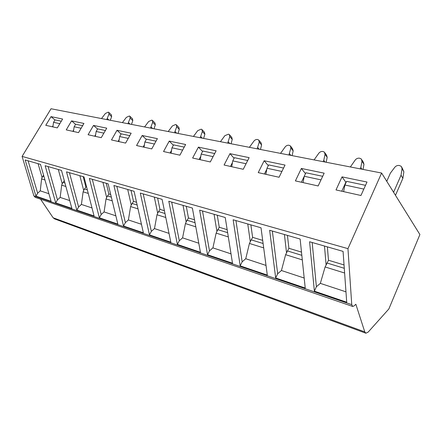 <?xml version="1.0" encoding="UTF-8"?>
<svg xmlns="http://www.w3.org/2000/svg" width="442" height="442" viewBox="0 0 442 442"><rect width="100%" height="100%" fill="white"/><g stroke="black" fill="none" stroke-linecap="round" stroke-linejoin="round"><path stroke-width="0.66" d="M40.576 199.193L53.134 217.773L54.659 218.939L365.7 333.146M22.1 156.402L347.959 248.647L351.749 304.643L352.705 306.455L353.97 305.969L355.854 304.256L364.772 331.898L365.882 333.213L368.192 332.069L388.872 308.947L419.9 234.558L381.617 173.037L51.034 108.749L22.1 156.402L33.896 195.917L35.261 197.364L352.572 306.411M314.378 291.173L309.593 241.757L343.069 251.382L346.71 302.206L314.378 291.173L316.384 286.731L312.185 242.503M275.681 277.968L269.648 230.271L300.135 239.039L305.229 288.051L275.681 277.968L277.67 273.742L272.355 231.05M240.199 265.857L233.144 219.773L261.018 227.79L267.305 275.106L240.199 265.857L242.161 261.824L235.929 220.58M207.541 254.714L199.646 210.143L225.232 217.503L232.498 263.228L207.541 254.714L209.48 250.857L202.497 210.961M177.386 244.42L168.8 201.276L192.375 208.055L200.441 252.288L177.386 244.42L179.303 240.73L171.689 202.105M149.462 234.89L140.307 193.082L162.092 199.348L170.816 242.177L149.462 234.89L151.346 231.348L143.225 193.922M123.522 226.033L113.903 185.491L134.092 191.298L143.363 232.807L123.522 226.033L125.373 222.635L116.837 186.331M99.362 217.79L89.367 178.435L108.135 183.833L117.848 224.1L99.362 217.79L101.19 214.519L92.306 179.281M76.814 210.094L66.51 171.861L84.002 176.888L94.074 215.983L76.814 210.094L78.61 206.939L69.449 172.706M55.709 202.895L45.161 165.722L61.499 170.419L71.864 208.409L55.709 202.895L57.477 199.85L48.095 166.568M35.924 196.137L25.183 159.976L40.476 164.374L51.079 201.309L35.924 196.137L37.658 193.198L28.1 160.816M381.617 173.037L347.959 248.647M366.998 182.038L360.948 195.491L336.003 189.933L342.036 176.872L366.998 182.038M324.157 173.17L318.146 185.96L295.389 180.894L301.378 168.452L324.157 173.17M285.029 165.07L279.068 177.259L258.227 172.618L264.15 160.75L285.029 165.07M249.144 157.645L243.249 169.286L224.088 165.021L229.95 153.667L249.144 157.645M216.121 150.805L210.298 161.949L192.629 158.015L198.408 147.142L216.121 150.805M185.634 144.495L179.888 155.181L163.54 151.54L169.236 141.103L185.634 144.495M157.396 138.65L151.733 148.91L136.561 145.534L142.175 135.501L157.396 138.65M131.163 133.219L125.594 143.092L111.478 139.948L116.997 130.291L131.163 133.219M106.743 128.163L101.257 137.672L88.091 134.744L93.522 125.429L106.743 128.163M83.941 123.445L78.543 132.617L66.234 129.876L71.576 120.887L83.941 123.445M62.604 119.031L57.3 127.887L45.764 125.318L51.018 116.633L62.604 119.031M341.754 191.215L345.871 182.248L342.036 176.872M365.517 185.336L346.6 181.347L344.915 185.016L343.616 191.629M346.152 182.308L345.871 182.248M344.915 185.016L363.827 189.088M305.477 173.673L301.378 168.452M301.405 182.231L304.218 176.358M322.682 176.303L305.908 172.767L304.234 176.264L303.035 182.596M304.234 176.264L321.008 179.872M268.294 165.617L264.15 160.75M264.449 174.004L266.802 169.253M283.565 168.059L268.648 164.91L266.99 168.253L265.874 174.319M266.99 168.253L281.902 171.457M234.111 158.247L229.95 153.667M230.464 166.441L232.459 162.551M247.697 160.496L234.393 157.695L232.757 160.882L231.713 166.717M232.757 160.882L246.056 163.744M202.569 151.468L198.408 147.142M199.11 159.457L200.812 156.247M214.696 153.54L202.801 151.031L201.182 154.092L200.209 159.7M201.182 154.092L213.072 156.65M173.38 145.214L169.236 141.103M170.098 152.998L171.551 150.324M184.226 147.114L173.568 144.871L171.971 147.805L171.06 153.214M171.971 147.805L182.623 150.098M146.291 139.423L142.175 135.501M143.169 147.004L144.412 144.761M156.004 141.169L146.446 139.153L144.871 141.976L144.015 147.192M144.871 141.976L154.424 144.031M121.086 134.042L116.997 130.291M118.108 141.423L119.174 139.539M129.799 135.644L121.202 133.832L119.655 136.55L118.848 141.589M119.655 136.55L128.241 138.396M97.566 129.031L93.522 125.429M94.726 136.219L95.643 134.628M105.395 130.5L97.66 128.865L96.141 131.489L95.373 136.363M96.141 131.489L103.864 133.153M75.576 124.346L71.576 120.887M72.858 131.351L73.654 130.009M82.615 125.694L75.648 124.23L74.151 126.76L73.427 131.478M74.151 126.76L81.107 128.257M54.974 119.964L51.018 116.633M52.366 126.788L53.051 125.655M61.3 121.202L55.023 119.881L53.548 122.329L52.863 126.898M53.548 122.329L59.819 123.677M386.767 181.314L390.369 173.148L394.778 167.291C395.982 165.866 397.485 165.258 399.286 165.479L401.286 166.336L402.049 168.645L401.038 175.209L393.59 192.281M402.016 167.612L403.866 171.816L402.866 178.347L395.485 195.325M401.038 175.209L402.866 178.347M350.368 166.96L355.274 159.943C356.44 158.579 357.849 157.993 359.512 158.186L361.258 158.921L361.97 161.192L360.827 167.452L360.18 168.872M361.893 159.905L363.263 162.021L363.97 164.28L363.042 169.424M360.827 167.452L361.992 169.22M314.085 159.905L318.853 153.175C319.975 151.86 321.306 151.291 322.842 151.468L324.378 152.103L325.036 154.324L323.782 160.308L323.141 161.667M324.92 152.86L326.533 155.12L327.191 157.335L326.168 162.253M323.782 160.308L325.036 162.037M280.526 153.38L285.167 146.91C286.25 145.645 287.504 145.092 288.93 145.252L290.289 145.805L290.891 147.971L288.913 155.009M290.748 146.396L292.565 148.744L293.168 150.91L292.074 155.623M289.549 153.706L290.875 155.391M249.398 147.324L253.912 141.097C254.957 139.876 256.145 139.34 257.476 139.49L258.686 139.97L259.227 142.086L257.183 148.838M259.073 140.434L261.056 142.838L261.603 144.948L260.454 149.473M257.819 147.589L259.2 149.23M220.442 141.694L224.84 135.688L228.475 134.175L229.304 134.55L229.79 136.611L227.696 143.103M229.625 134.921L231.757 137.351L232.249 139.407L231.05 143.755M228.321 141.899L229.746 143.501M193.447 136.44L197.729 130.65L201.182 129.174L201.911 129.5L202.348 131.506L200.215 137.76M202.182 129.799L204.431 132.235L204.873 134.235L203.629 138.423M200.828 136.6L202.298 138.164M168.209 131.534L172.386 125.937L175.667 124.5L176.319 124.788L176.706 126.738L174.54 132.766M176.551 125.025L178.888 127.456L179.281 129.407L178.01 133.44M175.154 131.644L176.645 133.175M144.573 126.937L148.645 121.522L151.772 120.119L152.357 120.379L152.694 122.274L150.507 128.092M152.551 120.567L154.96 122.981L155.308 124.876L154.009 128.771M151.109 127.009L152.623 128.506M122.379 122.622L126.351 117.379L129.34 116.008L129.865 116.24L130.163 118.086L127.953 123.705M130.031 116.395L132.501 118.782L132.804 120.627L131.484 124.39M128.55 122.661L130.081 124.119M101.511 118.561L105.389 113.478L108.246 112.146L108.721 112.351L108.975 114.146L106.76 119.583M108.859 112.478L111.373 114.837L111.638 116.633L110.301 120.274M107.345 118.572L108.887 119.997M324.489 246.039L326.113 265.051L325.108 266.957L320.339 283.372L316.384 286.731M345.964 291.836L320.339 283.372M327.367 246.868L328.483 260.244L326.113 265.051M344.042 264.94L328.483 260.244M284.421 234.52L286.538 252.863L285.615 254.691L281.432 270.515L277.67 273.742M304.184 278.035L281.432 270.515M287.433 235.387L288.897 248.293L286.538 252.863M301.488 252.095L288.897 248.293M247.758 223.978L250.282 241.691L249.426 243.459L245.746 258.73L242.161 261.824M266.018 265.427L245.746 258.73M250.874 224.873L252.62 237.337L250.282 241.691M262.692 240.382L252.62 237.337M214.077 214.293L216.934 231.42L216.144 233.122L212.906 247.879L209.48 250.857M231.006 253.857L212.906 247.879M217.271 215.21L219.254 227.265L216.934 231.42M227.166 229.652L219.254 227.265M183.032 205.37L186.165 221.945L185.43 223.591L182.574 237.857L179.303 240.73M198.784 243.216L182.574 237.857M186.281 206.303L188.458 217.967L186.165 221.945M194.513 219.796L188.458 217.967M154.33 197.115L157.689 213.171L156.998 214.762L154.485 228.58L151.346 231.348M169.026 233.382L154.485 228.58M157.617 198.06L159.954 209.359L157.689 213.171M164.402 210.707L159.954 209.359M127.705 189.458L131.252 205.027L130.611 206.569L128.39 219.956L125.373 222.635M141.457 224.276L128.39 219.956M131.014 190.408L133.49 201.37L131.252 205.027M136.55 202.298L133.49 201.37M102.947 182.342L106.644 197.447L106.041 198.944L104.085 211.928L101.19 214.519M115.848 215.818L104.085 211.928M106.273 183.297L108.854 193.933L106.644 197.447M110.71 194.491L108.854 193.933M79.864 175.701L83.687 190.375L83.118 191.822L81.4 204.436L78.61 206.939M91.997 207.939L81.4 204.436M83.19 176.656L85.859 186.988L83.687 190.375M86.665 187.231L85.859 186.988M58.294 169.501L62.217 183.762L61.681 185.17L60.167 197.419L57.477 199.85M69.731 200.58L60.167 197.419M64.278 180.601L62.217 183.762M38.089 163.689L42.089 177.562L41.587 178.933L40.261 190.845L37.658 193.198M48.891 193.695L40.261 190.845M43.587 175.203L42.089 177.562M53.134 217.773L364.772 331.898M33.896 195.917L351.749 304.643M402.049 168.645L403.866 171.816M361.97 161.192L363.97 164.28M325.036 154.324L327.191 157.335M290.891 147.971L293.168 150.91M259.227 142.086L261.603 144.948M229.79 136.611L232.249 139.407M202.348 131.506L204.873 134.235M176.706 126.738L179.281 129.407M152.694 122.274L155.308 124.876M130.163 118.086L132.804 120.627M108.975 114.146L111.638 116.633M344.616 273.012L325.108 266.957M344.279 268.3L326.964 263.007M302.3 259.874L285.615 254.691M301.825 255.332L287.377 250.918M263.686 247.885L249.426 243.459M263.106 243.503L251.106 239.835M228.315 236.901L216.144 233.122M227.641 232.669L217.746 229.647M195.795 226.807L185.43 223.591M195.044 222.713L186.966 220.243M165.789 217.492L156.998 214.762M164.982 213.525L158.474 211.536M138.02 208.867L130.611 206.569M137.158 205.027L132.025 203.458M112.246 200.867L106.041 198.944M111.345 197.143L107.406 195.939M88.256 193.419L83.118 191.822M87.328 189.806L84.433 188.922M65.88 186.474L61.681 185.17M64.924 182.96L62.946 182.358M44.957 179.977L41.587 178.933M43.973 176.562L42.808 176.203"/></g></svg>
